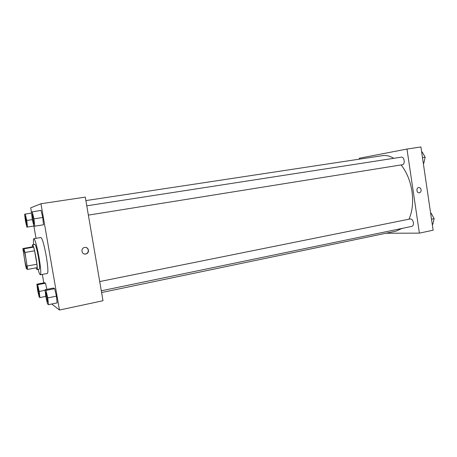 <?xml version="1.0" encoding="UTF-8"?>
<svg xmlns="http://www.w3.org/2000/svg" width="457" height="457" viewBox="0 0 457 457"><rect width="100%" height="100%" fill="white"/><g stroke="black" fill="none" stroke-linecap="round" stroke-linejoin="round"><path stroke-width="0.69" d="M26.026 259.21C26.912 264.5 27.192 267.419 26.854 267.968C25.998 268.522 22.587 249.585 23.587 249.808C24.147 250.322 24.964 253.452 26.026 259.21M23.992 248.808L22.85 248.539L25.478 265.094L26.409 268.762L27.62 269.424L24.941 252.493L23.992 248.808L33.595 247.134L32.276 246.9L22.85 248.539M27.317 266.003L36.937 264.232L37.183 267.642L27.62 269.424M36.937 264.232L34.583 250.79L24.941 252.493M33.595 247.134L34.583 250.79M36.023 267.859L36.966 269.59C38.571 270.013 33.858 243.804 32.498 244.758L32.23 246.906M32.498 244.758L34.858 244.352C35.755 245.021 36.931 249.288 38.399 257.16C39.593 264.397 39.902 268.396 39.319 269.15L36.966 269.59M33.612 244.564C33.304 240.85 33.39 238.902 33.869 238.708C35.166 239.657 36.88 245.872 39.016 257.342C40.759 267.893 41.204 273.709 40.359 274.788C39.839 274.771 39.079 272.972 38.08 269.384M33.869 238.708L40.924 237.514C42.324 238.445 44.095 244.621 46.231 256.046C47.951 266.551 48.333 272.355 47.385 273.446L40.359 274.788M51.801 303.996L59.456 310.035L40.959 203.742L30.693 207.844L31.47 212.294M27.546 227.043L26.752 220.48L25.272 214.065L24.621 214.282L25.415 220.777L26.872 227.123L33.869 226.021L36.023 238.343M42.33 274.411L43.803 282.854M48.488 304.688L57.119 302.882L56.434 296.136L54.646 288.658L53.583 288.024L45.026 289.738L45.78 296.439L47.494 303.865L48.488 304.688L47.739 297.918L45.991 290.395L45.026 289.738M37.663 284.74L45.477 283.203L46.917 289.361L45.477 283.203L44.62 282.694L36.88 284.208L37.605 290.275L39.108 296.924L39.913 297.593L39.193 291.475L37.663 284.74L36.88 284.208M34.772 226.192L43.524 224.775L42.741 217.486L41.016 210.391L31.436 212.008L32.281 219.246L33.932 226.289L34.772 226.192L33.927 218.874L32.247 211.74M59.456 310.035L102.991 300.735L85.288 197.116L40.959 203.742M85.767 253.995L85.408 254.041C81.152 254.526 80.672 247.665 84.951 247.448C89.035 246.911 89.846 253.418 85.767 253.995M84.511 253.989L85.556 253.961C89.189 253.469 89.144 247.768 85.505 247.443M401.086 164.931C406.661 171.958 410.289 180.761 411.974 191.34C413.425 202.051 412.431 211.334 408.998 219.194M401.977 228.431L396.099 231.133L101.591 292.543M85.887 200.6L382.515 155.648C386.194 155.1 389.947 155.991 393.78 158.316M88.367 215.116L402.4 164.72C405.462 164.423 404.325 156.488 401.315 157.151L86.779 205.833M99.717 281.558L410.186 218.954C411.774 218.932 412.848 220.148 413.402 222.61C413.596 224.695 413.071 225.958 411.82 226.392L101.294 290.801M419.389 233.139L406.976 149.051L420.92 146.965L433.122 230.208L419.389 233.139L385.976 233.247M406.976 149.051L359.248 158.259L359.385 159.15M419.28 192.803L419.28 192.803C420.6 192.46 421.211 191.454 421.114 189.786C421.217 191.454 420.606 192.46 419.28 192.803C416.561 193.26 415.956 187.758 418.703 187.536C419.972 187.524 420.777 188.273 421.114 189.786C420.771 188.273 419.972 187.524 418.703 187.536M423.308 163.28L423.839 163.195L425.153 157.219L422.188 151.958L421.662 152.038M425.153 157.219L422.485 157.642M424.907 158.339L424.542 159.996M423.816 154.849L424.582 156.208M432.276 224.427L432.796 224.318L434.15 218.675L431.162 213.173L430.631 213.202M434.15 218.675L431.511 219.217M431.162 213.173L430.643 213.282M432.488 215.613L433.676 217.806M32.264 214.27L33.555 218.954L33.909 223.85C33.332 224.17 31.584 214.15 32.241 214.27L33.572 218.954L33.909 223.85M43.524 224.775L42.741 217.486L33.927 218.874M42.741 217.486L41.016 210.391M26.466 220.542L26.82 224.935C26.346 225.215 24.775 216.212 25.306 216.327L26.466 220.542M32.361 219.594L26.752 220.48M31.562 213.093L25.272 214.065M25.324 216.327L26.443 220.548L26.814 224.935M47.317 297.604L47.625 301.928C47.048 302.271 45.197 292.326 45.849 292.423L47.317 297.604M57.119 302.882L56.434 296.136L47.739 297.918M56.434 296.136L54.646 288.658L45.991 290.395M54.646 288.658L53.583 288.024M45.866 292.417L47.3 297.604L47.637 301.928M37.605 286.59L38.834 291.218L39.171 295.142C38.708 295.439 37.057 286.499 37.583 286.596L38.851 291.212L39.182 295.142M45.774 296.399L39.913 297.593M45.089 290.292L39.193 291.475M45.477 283.203L44.62 282.694"/></g></svg>
